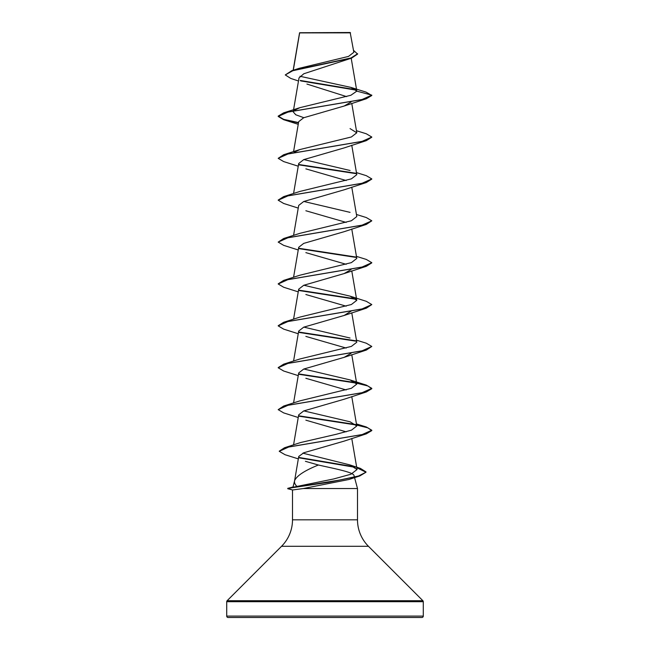 <?xml version="1.0" encoding="UTF-8"?>
<svg xmlns="http://www.w3.org/2000/svg" width="650" height="650" viewBox="0 0 650 650"><rect width="100%" height="100%" fill="white"/><g stroke="black" fill="none" stroke-linecap="round" stroke-linejoin="round"><path stroke-width="0.97" d="M298.488 80.998L290.826 78.463L285.277 74.937L291.85 70.671L299.276 68.299L348.506 56.42L353.844 52.284L350.171 32.5L299.593 32.744M350.521 32.849L299.634 32.898L293.296 70.216M281.539 546.301L227.134 600.706A1.406 1.406 0 0 0 226.72 601.705L226.72 616.094A1.406 1.406 0 0 0 228.126 617.5L421.874 617.5A1.406 1.406 0 0 0 423.28 616.094L423.28 601.705A1.406 1.406 0 0 0 422.866 600.706L368.461 546.301L281.539 546.301A37.44 37.44 0 0 0 292.5 519.829L292.5 489.986L287.755 488.361L296.993 486.427C294.913 484.502 294.125 482.536 294.653 480.521C296.879 475.67 304.801 470.503 318.402 465.01C334.896 468.747 353.844 472.29 354.047 475.67L354.421 477.059M368.461 546.301A37.44 37.44 0 0 1 357.5 519.829L292.5 519.829M294.588 480.74L293.036 486.972L287.755 488.361M354.51 477.392L357.5 488.54L357.5 519.829M292.508 489.986L303.347 488.54L357.5 488.54M285.277 74.937L292.793 70.728L351.626 58.102L303.802 73.767L299.016 77.903L293.426 110.565M306.914 84.053L346.645 96.623M351 102.05L344.134 106.039L303.696 117.747L298.699 121.639L293.564 151.645M371.784 137.215L366.324 140.644L344.134 147.924L303.713 159.624L298.699 163.532L293.564 193.529M305.866 168.862L346.182 180.521M371.784 179.099L366.324 182.536L344.134 189.808L303.704 201.516L298.699 205.416L293.564 235.422M305.866 210.754L346.182 222.406M356.436 214.476L366.324 217.555L371.8 220.813L366.324 224.421L344.134 231.693L303.704 243.401L298.699 247.301L293.564 277.306M305.866 252.639L346.182 264.298M350.992 269.596L344.134 273.577L303.721 285.285L298.699 289.185L293.564 319.191M305.866 294.523L346.182 306.183M351.195 311.098L344.134 315.469L303.713 327.169L298.699 331.069L293.564 361.075M305.866 336.408L346.182 348.067M350.992 353.364L344.134 357.354L303.713 369.054L298.699 372.962L293.564 402.959M305.866 378.292L346.182 389.951M356.631 383.183L367.843 385.946L371.8 388.708L366.324 391.966L344.134 399.238L303.713 410.938L298.699 414.846L293.556 444.892M305.866 420.184L346.182 431.836M356.631 425.067L367.843 427.83L371.8 430.593L366.324 433.851L344.134 441.122L303.745 452.782L298.74 456.471L294.556 480.959M305.411 461.313L318.402 465.01M296.993 486.427L333.702 478.952L350.943 474.224L357.069 469.503L349.724 464.864L302.843 453.172M356.574 424.71L366.324 426.985L371.8 430.243L362.074 434.614L284.546 447.744L300.511 442.561L336.334 434.265L351.512 430.129L356.785 425.986L350.058 421.801L303.818 410.898M356.574 382.817L366.324 385.101L371.8 388.359L361.879 392.779L283.676 406.039L299.942 400.855L351.374 388.294L356.793 384.101L350.049 379.917L303.818 369.013M356.436 340.137L366.324 343.216L371.8 346.466L361.879 350.894L283.676 364.154L299.942 358.971L351.382 346.409L356.793 342.217L351.764 312.804M350.058 338.033L303.818 327.121M350.058 296.14L366.324 301.324L371.8 304.582L361.879 309.01L283.676 322.27L299.942 317.086L351.382 304.525L356.785 300.332L350.058 296.14L303.818 285.236M356.436 256.36L366.324 259.439L371.8 262.697L361.879 267.118L283.676 280.386L299.942 275.202L351.382 262.632L356.785 258.44M371.8 220.813L361.879 225.233L283.676 238.501L299.942 233.318L351.39 220.748L356.793 216.556L351.764 187.143M350.058 212.371L303.818 201.468M356.436 172.591L366.324 175.671L371.8 178.929L361.879 183.349L283.676 196.609L299.951 191.425L351.382 178.864L356.793 174.671L351.764 145.259M350.058 170.487L303.818 159.583M294.174 152.303L299.942 149.541L351.382 136.971L356.785 132.787L350.058 128.602M303.818 117.691L295.742 114.766L293.215 111.841L293.735 110.849M294.174 110.419L299.942 107.656L350.878 95.274L356.809 91.138L351 87.417L299.951 76.269M351 87.417L366.023 92.097L371.767 95.412M356.436 90.188L300.723 80.901M351.626 58.102L357.606 54.08L353.511 50.334M356.005 89.757L300.17 80.446M291.85 70.671L351 57.964L357.606 53.731M299.942 107.656L283.676 112.84L361.879 99.58L371.8 95.152L356.809 91.138M356.761 467.716L365.991 472.233L359.718 475.987L348.757 479.529L303.347 488.54M368.916 617.5L370.386 617.5M281.084 617.5L279.614 617.5M371.8 95.501L366.324 98.759L288.121 112.028L278.2 116.447L283.676 119.706L298.48 122.899M366.324 140.644L288.121 153.912L278.2 158.332L283.676 161.59L298.236 166.197M299.008 164.881L356.273 173.68M366.324 182.536L288.121 195.796L278.2 200.216L283.676 203.474L298.236 208.089M366.324 224.421L288.121 237.681L278.2 242.101L283.676 245.359L298.236 249.974M299 248.649L356.273 257.457M371.784 262.876L366.324 266.305L288.121 279.565L278.2 283.993L283.676 287.251L298.236 291.858M299.008 290.534L356.265 299.341M371.8 304.582L366.324 308.189L288.121 321.457L278.2 325.877L283.676 329.136L298.236 333.743M299.008 332.426L356.273 341.226M371.8 346.466L366.324 350.074L288.121 363.342L278.2 367.762L283.676 371.02L298.236 375.627M299.008 374.311L356.273 383.11M366.324 391.966L288.121 405.226L278.2 409.646L283.676 412.904L298.236 417.519M299.008 416.195L356.273 424.994M366.324 433.851L288.868 446.948L279.248 451.311L285.058 454.724L298.326 458.884M299.138 457.852L355.233 467.342M359.718 475.987L328.469 482.349L287.869 488.361L339.211 480.122L358.499 476.003L365.991 472.233M283.676 112.84L278.2 116.098L283.595 119.332L298.537 122.566M356.436 130.707L366.324 133.786L371.8 137.044L361.879 141.464L283.676 154.724L278.2 158.332M298.805 164.499L355.818 173.249M283.676 196.609L278.216 200.046M283.676 238.501L278.2 242.101M298.805 248.268L355.826 257.018M283.676 280.386L278.216 283.814M298.805 290.152L355.826 298.902M283.676 322.27L278.216 325.699M298.805 332.036L355.826 340.795M283.676 364.154L278.216 367.591M298.805 373.929L355.826 382.679M283.676 406.039L278.2 409.646M298.805 415.813L355.826 424.564M284.546 447.744L279.264 451.141M298.894 457.454L354.266 466.765M356.704 467.35L360.36 468.374L365.991 471.884M287.755 488.711L292.614 489.986M423.28 616.094L226.72 616.094M423.28 601.705L226.72 601.705M422.866 600.706L227.134 600.706M299.569 32.792L293.158 70.257M351.203 58.248L356.793 90.919M293.369 110.923L293.207 111.841M351.764 103.374L356.793 132.787M351.764 229.028L356.793 258.44M351.764 270.912L356.793 300.332M351.764 354.689L356.793 384.101M351.764 396.573L356.793 425.986M351.764 438.457L357.069 469.503M344.134 106.039L366.324 98.759M298.244 124.312L283.676 119.706M344.134 273.577L366.324 266.305M344.134 315.469L366.324 308.189M344.134 357.354L366.324 350.074M349.724 464.864L360.36 468.374M356.436 423.906L366.324 426.985M350.049 379.917L366.324 385.101M299.942 149.541L283.676 154.724"/></g></svg>
